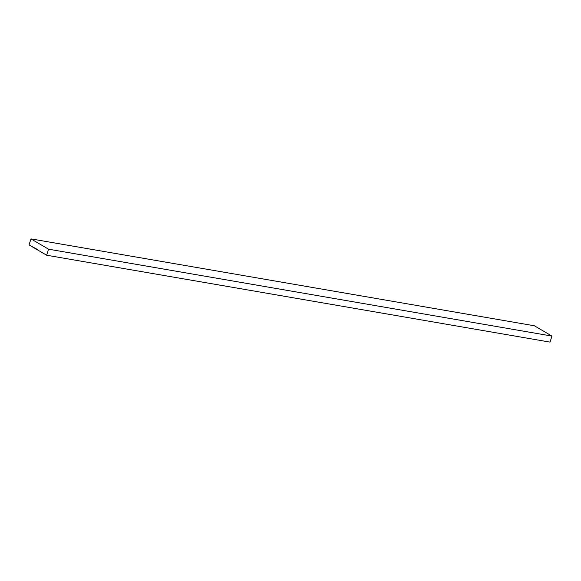 <?xml version="1.0" encoding="UTF-8"?>
<svg xmlns="http://www.w3.org/2000/svg" width="581" height="581" viewBox="0 0 581 581"><rect width="100%" height="100%" fill="white"/><g stroke="black" fill="none" stroke-linecap="round" stroke-linejoin="round"><path stroke-width="0.87" d="M37.402 249.815L46.633 255.226L48.557 249.191L30.975 238.885L29.05 244.921L46.633 255.226L550.025 342.115L46.633 255.226L48.557 249.191L551.95 336.079L550.025 342.115L551.95 336.079L48.557 249.191L30.975 238.885L534.367 325.774L551.95 336.079L534.367 325.774L30.975 238.885L29.05 244.921L37.823 249.721"/></g></svg>
